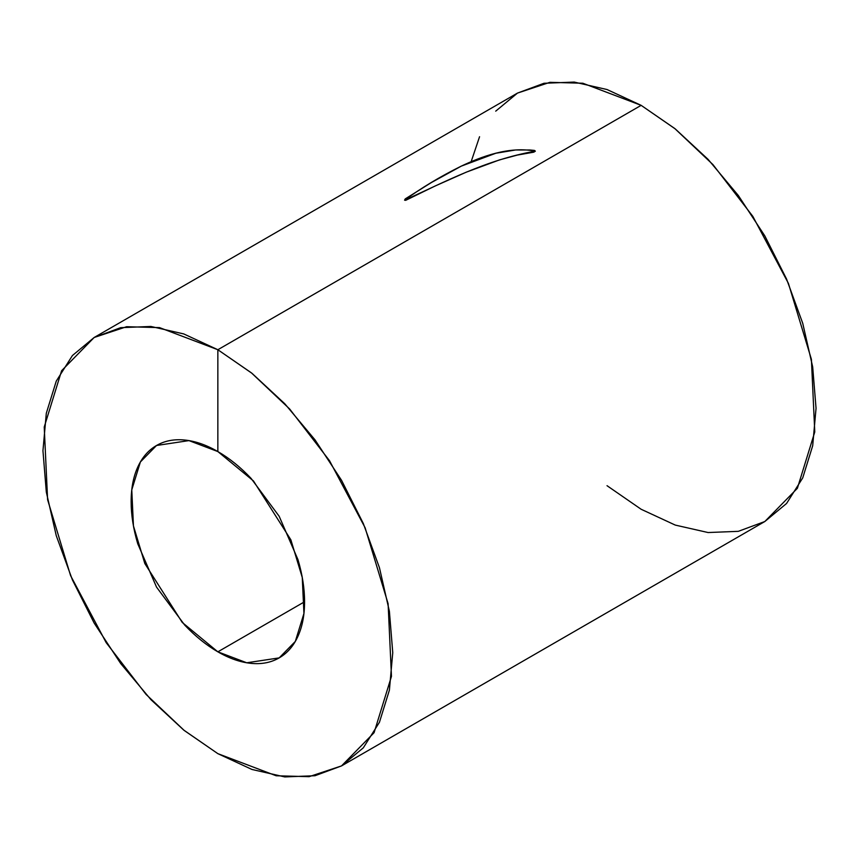 <?xml version="1.0" encoding="UTF-8"?>
<svg xmlns="http://www.w3.org/2000/svg" width="859" height="859" viewBox="0 0 859 859"><rect width="100%" height="100%" fill="white"/><g stroke="black" fill="none" stroke-linecap="round" stroke-linejoin="round"><path stroke-width="1.29" d="M535.329 151.163L533.847 152.15L517.343 155.071L499.476 159.903L466.244 172.176L434.955 186.081L405.716 200.319L404.578 200.19L405.212 198.923L431.422 182.516L461.304 166.12L495.826 153.246L515.583 149.971L529.982 150.003L534.545 150.432L535.329 151.163C485.646 159.871 444.565 182.14 404.578 200.19C421.157 188.035 439.915 176.75 460.853 166.335C480.976 156.757 509.011 145.966 535.329 151.163L535.329 151.216M217.853 651.831L182.248 622.442L144.838 563.558L133.446 525.901L131.771 489.888L140.393 461.959L156.531 445.488L188.948 440.603L217.853 451.566L253.459 480.943L290.868 539.828L302.261 577.484L303.936 613.498L295.313 641.426L279.175 657.897L246.758 662.783L217.853 651.831L304.569 601.762L217.853 651.831C206.353 645.184 195.294 636.261 184.664 625.041L156.531 587.094L137.741 543.758C133.338 528.951 131.137 514.906 131.137 501.624C131.137 488.352 133.338 476.852 137.741 467.124C142.143 457.396 148.403 450.18 156.531 445.488C164.67 440.796 174.044 438.97 184.664 440.023C195.294 441.075 206.353 444.919 217.853 451.566C229.353 458.201 240.413 467.124 251.043 478.345L279.175 516.291L297.966 559.628C302.368 574.435 304.569 588.479 304.569 601.762C304.569 615.033 302.368 626.544 297.966 636.261C293.563 645.989 287.303 653.205 279.175 657.897C271.036 662.59 261.662 664.415 251.043 663.363C240.413 662.31 229.353 658.466 217.853 651.831M495.718 111.144L517.472 93.094L543.972 83.28L574.22 82.077L607.023 89.529L641.147 105.346L675.271 128.925L708.084 159.366L738.321 195.487L764.821 235.903L786.576 279.068L802.736 323.317L812.689 366.943L816.05 408.283L812.689 445.746L802.736 477.883L786.576 503.471L764.821 521.52L738.321 531.334L708.084 532.537L675.271 525.085L641.147 509.269L607.023 485.689M471.151 161.664L479.558 136.731M341.528 765.906L764.821 521.52L797.377 488.299L814.772 431.959L811.401 359.32L788.412 283.373L752.828 216.361L712.949 164.606L674.745 128.506L641.147 105.346L582.842 83.237L549.91 82.324L517.472 93.094L94.179 337.48L126.606 326.71L159.549 327.623L217.853 349.731L251.451 372.892L289.655 408.991L329.534 460.746L365.118 527.759L388.107 603.705L391.468 676.344L374.084 732.684L341.528 765.906L309.09 776.676L276.158 775.763L217.853 753.654L184.255 730.494L146.051 694.394L106.172 642.639L70.588 575.627L47.599 499.68L44.228 427.041L61.623 370.701L94.179 337.48L72.424 355.529L56.264 381.117L46.311 413.254L42.95 450.717L46.311 492.057L56.264 535.683L72.424 579.932L94.179 623.097L120.679 663.513L150.916 699.634L183.729 730.075L217.853 753.654L251.977 769.471L284.78 776.923L315.028 775.72L341.528 765.906L363.282 747.856L379.442 722.269L389.395 690.131L392.756 652.668L389.395 611.329L379.442 567.702L363.282 523.453L341.528 480.288L315.028 439.872L284.78 403.751L251.977 373.311L217.853 349.731L183.729 333.915L150.916 326.463L120.679 327.666L94.179 337.48M641.147 105.346L217.853 349.731L217.853 451.566"/></g></svg>
